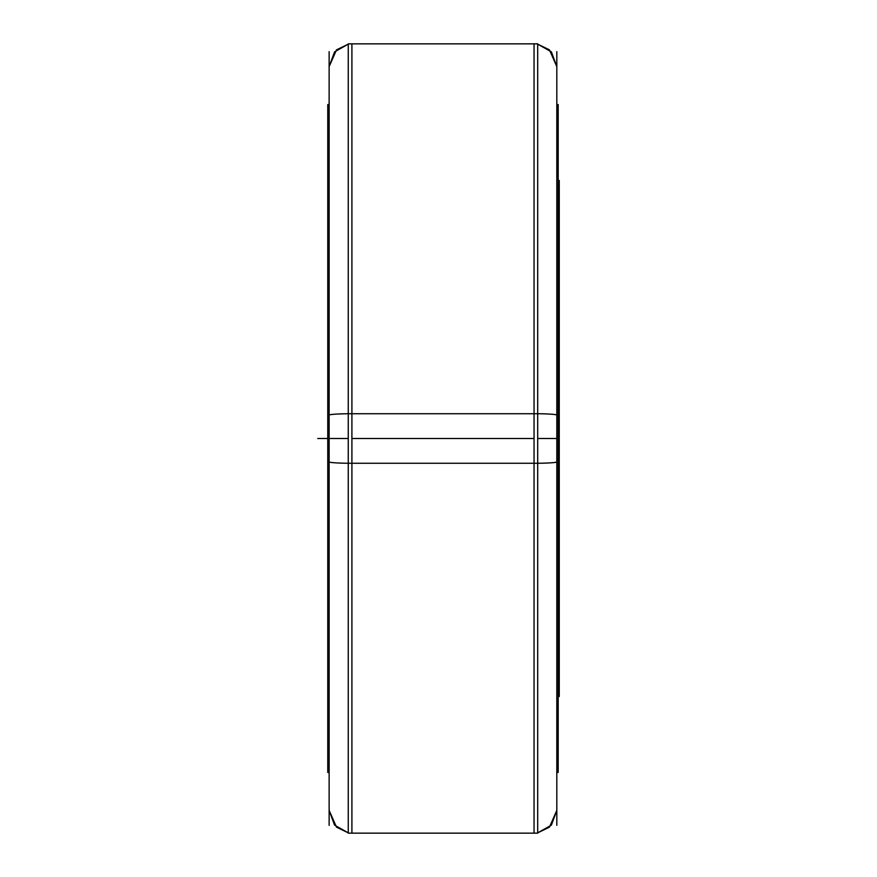 <?xml version="1.0" encoding="UTF-8"?>
<svg xmlns="http://www.w3.org/2000/svg" width="877" height="877" viewBox="0 0 877 877"><rect width="100%" height="100%" fill="white"/><g stroke="black" fill="none" stroke-linecap="round" stroke-linejoin="round"><path stroke-width="1.32" d="M329.138 415.15A22.769 1.425 0 0 1 348.257 413.736L537.689 413.725A22.769 1.425 0 0 1 556.818 415.15M329.138 461.85A22.769 1.425 0 0 0 348.257 463.264L537.689 463.275A22.769 1.425 0 0 0 556.818 461.85M329.138 825.345L329.138 51.655M329.138 459.471L327.768 459.471L327.768 104.56L329.138 104.56M329.138 417.529L327.768 417.529L327.768 772.44L329.138 772.44M556.818 417.529L558.189 417.529L558.189 772.44L556.818 772.44M556.818 459.471L558.189 459.471L558.189 104.56L556.818 104.56M556.818 825.345L556.818 51.655M348.257 463.275L348.257 43.85L537.689 43.85L537.689 463.275M537.689 413.725L537.689 833.15L348.257 833.15L348.257 413.725M558.189 422.297L559.252 422.297L559.252 696.535L558.189 696.535M558.189 454.703L559.252 454.703L559.252 180.465L558.189 180.465M348.257 438.5L329.138 438.5M556.818 438.5L537.689 438.5M534.049 438.5L351.907 438.5L351.907 833.15L534.049 833.15L534.049 43.85L351.907 43.85L351.907 438.5M317.748 438.5L327.768 438.5L317.748 438.5M348.257 832.854L334.565 825.136L329.138 810.381L336.505 827.143L348.257 832.854M348.257 44.146L334.565 51.864L329.138 66.619L336.505 49.857L348.257 44.146M537.689 832.854L551.392 825.136L556.818 810.381L549.451 827.143L537.689 832.854M537.689 44.146L551.392 51.864L556.818 66.619L549.451 49.857L537.689 44.146M353.267 833.106L351.863 833.15M532.69 833.106L534.093 833.15"/></g></svg>
